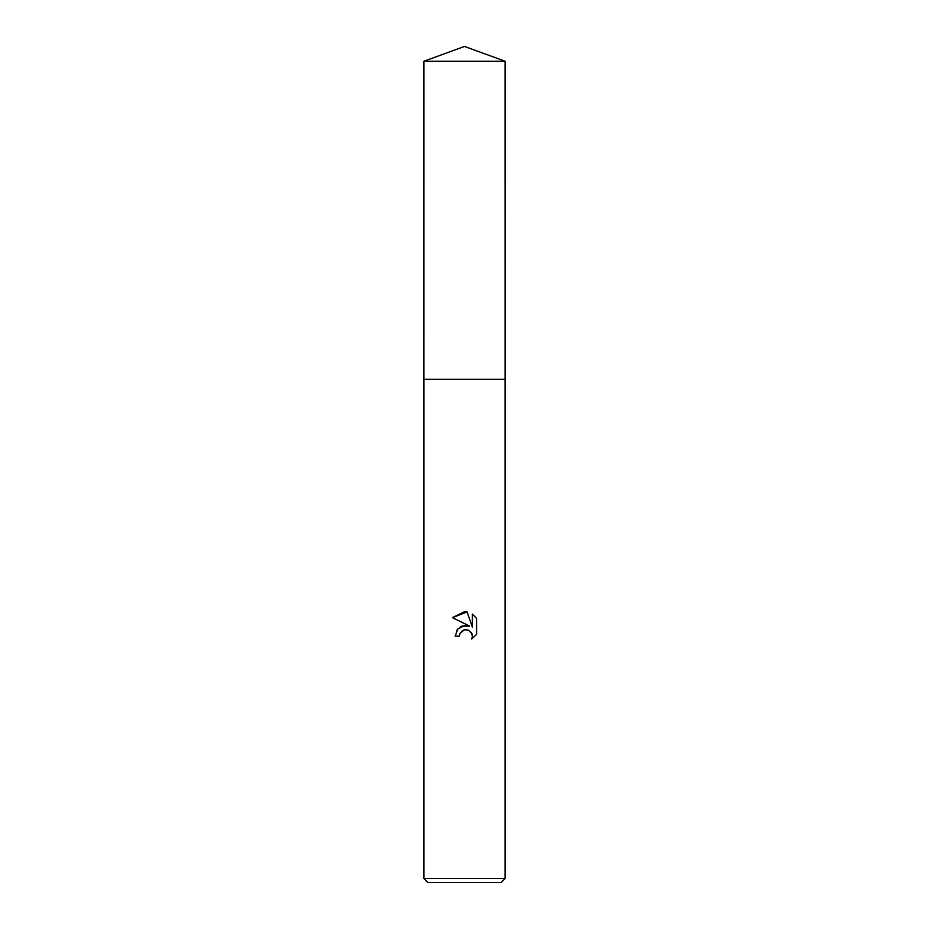 <?xml version="1.0" encoding="UTF-8"?>
<svg xmlns="http://www.w3.org/2000/svg" width="929" height="929" viewBox="0 0 929 929"><rect width="100%" height="100%" fill="white"/><g stroke="black" fill="none" stroke-linecap="round" stroke-linejoin="round"><path stroke-width="1.39" d="M423.914 61.221L505.086 61.221L464.5 46.45L423.914 61.221L423.903 379.264L505.086 379.264L505.086 878.486L423.914 878.486L427.967 882.55L501.033 882.55L505.086 878.486M464.5 629.792L460.11 633.23L459.425 636.168L455.164 636.168L457.811 629.049L464.5 625.496L469.668 626.123L452.446 617.634L464.5 611.688L467.113 611.967L472.373 627.121L472.373 614.139L476.565 618.366L476.565 634.379L471.711 639.024L472.396 636.121L471.897 633.648L468.402 630.141L464.5 629.792L466.846 629.711M459.425 636.168L459.867 633.787M471.154 632.312L472.396 636.121L471.711 639.024L476.565 634.379M469.668 626.123L462.143 626.065M461.69 626.251L460.122 627.075M458.276 628.55L456.929 630.199M460.11 633.23L462.747 630.466M463.432 630.129L464.337 629.839M476.565 618.366L472.373 614.139M467.113 611.967L452.446 617.634M423.914 878.486L423.914 379.276L505.097 379.264L505.086 61.221"/></g></svg>
